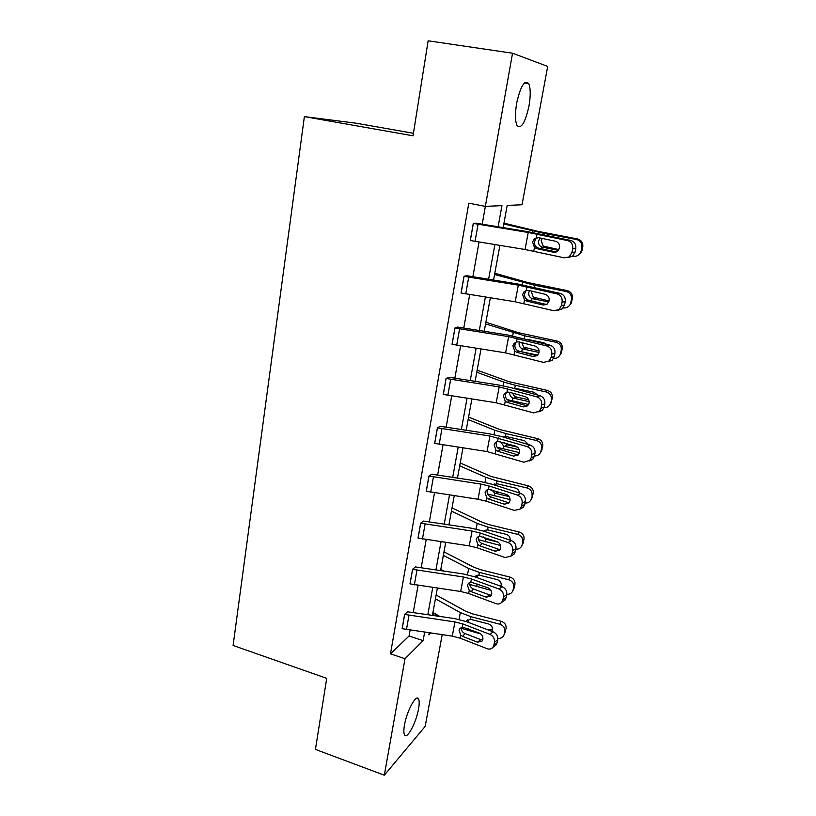 <?xml version="1.0" encoding="UTF-8"?>
<svg xmlns="http://www.w3.org/2000/svg" width="816" height="816" viewBox="0 0 816 816"><rect width="100%" height="100%" fill="white"/><g stroke="black" fill="none" stroke-linecap="round" stroke-linejoin="round"><path stroke-width="1.22" d="M404.491 724.965C406.868 710.665 416.537 693.253 418.639 699.139C419.414 700.954 419.383 704.228 418.537 708.961C416.221 722.854 406.664 740.479 404.42 734.635C403.655 732.87 403.675 729.647 404.491 724.965M516.671 103.142C520.567 86.057 524.566 79.54 528.686 83.579C530.635 88.169 530.726 95.676 528.972 106.111C525.147 122.951 521.159 129.397 516.987 125.429C515.059 121.023 514.957 113.597 516.671 103.142M413.426 133.294L355.909 123.175L304.378 116.617L233.09 645.476L326.726 678.341L315.425 749.404L384.326 775.2L405.011 658.726L423.116 640.631L424.636 632.237M304.378 116.617L413.029 135.803L428.135 40.8L512.54 53.213L547.699 66.422L522.016 204.765L507.185 205.418L503.135 227.644M432.572 614.499L437.906 616.213M442.201 634.705L425.187 726.373L384.326 775.2M502.187 586.735L474.851 576.841L462.896 573.883L415.436 566.926L412.549 569.313L463.406 576.983L471.424 578.972L498.882 588.958L502.187 586.735C505.594 588.356 507.113 590.998 506.756 594.67L503.482 596.945C503.839 593.252 502.309 590.59 498.882 588.958M501.718 602.33L502.901 599.882L506.175 597.598L505.002 600.035L501.718 602.33C500.188 603.942 498.28 604.37 495.985 603.616L468.659 593.497L460.683 591.498L409.989 583.879L412.549 569.313M520.669 493.384L492.507 484.357L480.257 481.532L431.776 474.198L428.92 476.034L480.889 484.082L489.11 485.979L517.405 495.077L520.669 493.384C524.178 494.904 525.749 497.576 525.361 501.401L522.128 503.156C522.505 499.3 520.934 496.618 517.405 495.077M520.078 509.072L521.516 506.226L524.759 504.461L523.321 507.287L520.078 509.072L514.376 510.408L486.224 501.167L478.043 499.249L426.248 491.263L428.92 476.034M540.008 395.719L510.969 387.651L498.403 384.968L448.861 377.237L446.056 378.471L499.178 386.906L536.795 396.841L540.008 395.719C543.629 397.137 545.241 399.84 544.833 403.818L541.64 404.991C542.048 400.982 540.427 398.259 536.795 396.841M539.213 411.529L541.008 408.214L544.19 407.021L542.416 410.326L533.623 412.886L496.189 402.778L443.261 394.414L446.056 378.471M560.266 293.423L517.395 283.907L466.742 275.726L463.988 276.318L518.323 285.161L557.104 293.913L560.266 293.423C563.999 294.729 565.651 297.452 565.223 301.614L562.091 302.155C562.52 297.962 560.857 295.219 557.104 293.913M559.154 309.437L561.418 305.521L564.56 304.97L562.295 308.856L553.778 310.733L515.202 301.787L461.06 293.005L463.988 276.318M482.205 224.216L485.367 206.377L468.812 203.174L390.487 653.84L409.071 636.011L410.101 630.197M413.212 612.714L418.057 585.398M421.168 567.865L426.187 539.6M429.318 522.026L434.51 492.782M437.631 475.167L443.006 444.904M446.148 427.237L451.707 395.933M454.849 378.226L460.601 345.821M463.753 328.073L469.71 294.535M472.872 276.757L479.043 242.026M570.751 240.445L527.228 231.581L476.003 223.176L473.28 223.411L528.238 232.478L567.62 240.587L570.751 240.445C574.556 241.679 576.229 244.423 575.79 248.676L572.689 248.87C573.128 244.586 571.445 241.832 567.62 240.587M569.425 256.591L571.996 252.328L575.107 252.103L572.536 256.346L564.223 257.815L525.035 249.502L470.281 240.506L473.28 223.411M550.015 345.168L507.787 335.019L457.694 327.073L454.92 327.991L508.643 336.631L546.832 345.974L550.015 345.168C553.697 346.525 555.329 349.248 554.911 353.318L551.749 354.175C552.167 350.084 550.525 347.351 546.832 345.974M549.086 361.08L551.096 357.469L554.258 356.592L552.259 360.172L543.589 362.406L505.583 352.869L452.054 344.301L454.92 327.991M530.227 445.108L501.636 436.55L489.223 433.796L440.222 426.268L437.396 427.808L489.937 436.04L526.983 446.525L530.227 445.108C533.786 446.576 535.378 449.269 534.99 453.176L531.777 454.634C532.165 450.707 530.573 448.004 526.983 446.525M529.553 460.856L531.145 457.786L534.368 456.297L532.766 459.347L523.892 462.213L487.009 451.554L434.653 443.384L437.396 427.808M511.326 540.58L483.582 531.114L471.485 528.217L423.514 521.077L420.648 523.189L472.056 531.053L480.175 532.991L508.042 542.548L511.326 540.58C514.784 542.15 516.324 544.813 515.957 548.556L512.703 550.576C513.07 546.802 511.51 544.129 508.042 542.548M510.806 556.216L512.101 553.585L515.365 551.545L514.07 554.176L510.806 556.216L505.084 557.532L477.35 547.842L469.261 545.884L418.027 538.081L420.648 523.189M493.241 631.88L466.303 621.578L454.502 618.559L407.541 611.796L404.624 614.428L454.951 621.925L462.866 623.954L489.926 634.348L493.241 631.88C496.597 633.542 498.107 636.174 497.76 639.775L494.465 642.294C494.812 638.673 493.303 636.021 489.926 634.348M492.823 647.445L493.894 645.16L497.189 642.631L496.118 644.905L492.823 647.445C491.324 649.077 489.406 649.485 487.091 648.689L460.163 638.163L452.278 636.123L402.125 628.677L404.624 614.428M390.487 653.84L405.011 658.726M498.107 226.817L501.952 205.642L485.347 206.377L512.54 53.213M429.226 632.879L428.859 634.889L430.654 633.083M499.892 245.412L493.568 280.082M490.334 297.82L484.225 331.306M481.001 349.013L475.096 381.358M471.872 399.034L466.171 430.287M462.958 447.923L457.45 478.125M454.237 495.72L448.922 524.902M445.72 542.446L440.569 570.659M437.376 588.163L432.409 615.427M427.798 614.774L432.745 587.5M435.917 569.986L441.028 541.763M444.21 524.209L449.504 495.016M452.696 477.411L458.174 447.199M461.366 429.553L467.038 398.29M470.24 380.613L476.105 348.248M479.318 330.531L485.387 297.034M488.6 279.276L494.884 244.606M409.071 636.011L423.116 640.631M537.703 237.589L535.857 238.915L534.5 241.638C534.184 244.504 535.245 246.565 537.673 247.819L538.591 248.115L536.683 248.605L553.381 252.236L556.053 252.052M575.107 252.103L575.79 248.676M572.536 256.346L567.579 257.601M556.298 251.96L538.591 248.115M571.996 252.328L572.689 248.87M536.683 248.605L534.48 247.503L532.583 242.077L533.95 239.333L536.316 237.803L538.764 237.691L555.512 241.25C558.542 242.24 559.878 244.443 559.531 247.84L557.42 251.297L553.381 252.236M572.72 256.183L573.169 256.275C576.198 256.683 578.585 255.602 580.319 253.031L581.176 250.828L582.104 250.216L581.257 252.409L578.728 254.867M503.809 223.972L544.445 233.468L576.514 239.476L577.473 238.935C581.42 240.098 583.185 242.74 582.777 246.881L582.104 250.216M503.962 223.135L537.693 231.305L577.473 238.935M558.399 250.339L541.824 247.095C539.315 245.881 538.234 243.851 538.601 241.006L539.815 238.435M582.777 246.881L581.849 247.462L581.176 250.828M581.849 247.462C582.267 243.311 580.482 240.638 576.514 239.476M542.232 238.425L541.212 240.74L543.109 246.024L558.878 249.625M526.677 301.063L524.504 299.931L522.638 294.576L523.811 292.097L525.759 291.322L524.596 293.791C524.29 296.585 525.331 298.625 527.728 299.911L528.635 300.217L526.677 301.063L543.109 305.011L546.332 304.46L528.635 300.217M564.56 304.97L565.223 301.614M562.295 308.856L557.848 310.294M561.418 305.521L562.091 302.155M523.811 292.097L526.3 290.455L528.707 290.404L545.19 294.29C548.168 295.331 549.484 297.514 549.158 300.839L547.291 304.021L543.109 305.011M516.895 352.308L514.763 351.145L512.917 345.862L513.937 343.607L515.936 342.496L514.916 344.74C514.621 347.473 515.651 349.493 518.007 350.798L518.905 351.125L516.895 352.308L533.072 356.551L536.326 355.684L518.905 351.125M554.258 356.592L554.911 353.318M552.259 360.172L548.26 361.702M536.326 355.684L537.02 355.807M551.096 357.469L551.749 354.175M513.937 343.607L516.518 341.894L518.884 341.894L535.112 346.076C538.04 347.167 539.345 349.34 539.019 352.604L537.367 355.531L533.072 356.551M494.588 274.513L534.511 285.243L566.151 291.475L567.171 290.588C571.067 291.771 572.812 294.382 572.414 298.421L571.027 303.644L569.374 305.572M494.822 273.248L527.942 282.581L567.171 290.588M548.791 302.012L531.95 298.564C529.472 297.33 528.411 295.331 528.768 292.546L529.502 290.669M572.414 298.421L571.435 299.36L570.772 302.644L571.761 301.685M571.435 299.36C571.832 295.29 570.068 292.658 566.151 291.475M563.183 307.938C566.161 308.244 568.436 307.132 570.037 304.613L570.772 302.644M531.41 291.955L533.287 297.146L549.137 300.91M520.455 351.533L537.744 355.164M485.571 323.932L524.8 335.835L556.022 342.281L557.104 341.068C560.949 342.261 562.673 344.842 562.285 348.789L561.02 353.736L559.796 355.348M485.877 322.249L518.405 332.693L557.104 341.068M539.05 352.441L522.301 348.85C519.863 347.616 518.803 345.637 519.149 342.914M562.285 348.789L561.245 350.064L560.602 353.277L561.643 351.982M561.245 350.064C561.632 346.086 559.898 343.485 556.022 342.281M546.536 344.281L543.772 342.761L527.095 339.303M553.605 358.438C556.42 358.561 558.542 357.428 559.97 355.042L560.602 353.277M521.75 342.628L523.688 347.126L539.09 350.921M507.348 402.38L505.247 401.186L503.411 395.974L504.319 393.914L506.348 392.486L505.451 394.536C505.175 397.198 506.195 399.197 508.511 400.523L509.398 400.87L507.348 402.38L523.27 406.898L526.544 405.725L509.398 400.87M544.19 407.021L544.833 403.818M542.416 410.326L538.805 411.896M526.544 405.725L527.605 405.909M541.008 408.214L541.64 404.991M504.319 393.914L506.96 392.139L509.286 392.2L525.269 396.668C528.146 397.8 529.431 399.962 529.115 403.155L527.646 405.868L523.27 406.898M507.246 399.656L528.676 404.481M476.758 372.269L503.921 382.102L515.314 385.285L546.128 391.935L547.261 390.405C551.055 391.619 552.769 394.159 552.391 398.024L550.341 404.012M477.136 370.178L509.082 381.694L547.261 390.405M529.207 401.666L512.876 398.014C510.775 396.984 509.704 395.311 509.663 392.986M552.391 398.024L550.667 402.757L551.769 401.146M551.3 399.616C551.677 395.719 549.953 393.159 546.128 391.935M515.314 385.285L514.763 388.192L534.041 392.272L537.693 395.077M544.007 407.755C546.751 407.816 548.78 406.684 550.106 404.348L550.667 402.757M512.499 393.098L514.304 395.984L516.538 397.045L528.697 399.697M496.903 441.476L496.21 443.2C495.934 445.811 496.944 447.79 499.239 449.137L500.096 449.494L498.015 451.309L513.692 456.103L516.997 454.645L500.096 449.494M534.368 456.297L534.99 453.176M532.766 459.347L529.462 460.938M516.997 454.645L518.333 454.849M531.145 457.786L531.777 454.634M498.015 451.309L495.944 450.095L494.129 444.944L494.924 443.057L497.617 441.252L515.641 446.107C518.476 447.28 519.751 449.432 519.445 452.564L518.129 455.063L513.692 456.103M497.158 447.311L519.435 452.625M468.129 419.546L494.812 430.246L506.042 433.633L536.459 440.477L537.642 438.641C541.385 439.865 543.079 442.374 542.722 446.168L541.09 451.534M468.588 417.088L499.963 429.604L537.642 438.641M519.241 449.708L503.656 446.077L500.494 441.64M503.044 436.978L506.461 436.601L524.535 440.681L528.564 444.608M542.722 446.168L541.569 448.055L540.957 451.126L542.11 449.218M541.569 448.055C541.936 444.241 540.233 441.721 536.459 440.477M534.429 455.96C537.173 456.022 539.182 454.9 540.457 452.574L540.957 451.126M504.084 442.619L507.328 444.822L517.517 447.137M487.172 490.783C486.907 493.333 487.897 495.292 490.161 496.658L491.008 497.026L488.886 499.137L504.339 504.196L507.654 502.452L491.008 497.026M524.759 504.461L525.361 501.401M523.321 507.287L520.261 508.868M507.654 502.452L509.194 502.687M521.516 506.226L522.128 503.156M488.886 499.137L486.846 497.903L485.061 492.823L485.765 491.089L488.488 489.263L506.236 494.425C509.031 495.638 510.286 497.78 509.99 500.84L508.807 503.156L504.339 504.196M487.611 493.986L510.082 499.627M459.694 465.803L485.908 477.34L496.975 480.91L527.003 487.948L528.227 485.816C531.93 487.06 533.603 489.529 533.256 493.241L531.899 498.127M460.214 462.978L491.048 476.473L528.227 485.816M509.062 496.577L494.639 493.078L491.701 489.722M493.272 484.602L497.393 483.827L515.233 488.009C517.752 488.784 519.119 490.436 519.353 492.966M533.256 493.241L531.451 498.423L532.654 496.23M532.063 495.424C532.409 491.691 530.726 489.192 527.003 487.948M525.025 503.095C527.779 503.186 529.778 502.075 531.012 499.749L531.451 498.423M478.329 537.326C478.074 539.815 479.053 541.753 481.287 543.14L482.123 543.517L479.971 545.914L495.179 551.218L498.515 549.209L482.123 543.517M515.365 551.545L515.957 548.556M514.07 554.176L511.775 555.614M498.515 549.209L500.208 549.464M512.101 553.585L512.703 550.576M479.971 545.914L477.952 544.649L476.187 539.631L476.819 538.03L479.563 536.204L497.046 541.651C499.8 542.915 501.034 545.037 500.738 548.046L499.678 550.198L495.179 551.218M478.472 539.682L500.616 545.537M451.442 511.081L477.197 523.403L488.101 527.156L517.752 534.368L519.027 531.961C522.679 533.215 524.341 535.663 524.005 539.294L522.832 543.793M452.013 507.909L482.327 522.322L489.559 524.81L519.027 531.961M498.107 542.171L485.816 539.07L483.46 536.979M483.898 531.216L487.58 529.88L506.134 534.307C509.051 535.316 510.388 537.275 510.133 540.182M524.005 539.294L522.75 541.753L522.169 544.68L523.413 542.212M522.75 541.753C523.097 538.091 521.424 535.633 517.752 534.368M515.834 549.199C518.578 549.311 520.567 548.209 521.771 545.904L522.169 544.68M486.081 529.992L485.581 531.369M469.679 582.848C469.435 585.286 470.404 587.204 472.607 588.611L473.433 588.999L471.24 591.661L486.234 597.19L489.59 594.935L473.433 588.999M506.175 597.598L506.756 594.67M505.002 600.035L503.115 601.351M489.59 594.935L491.375 595.221M502.901 599.882L503.482 596.945M471.24 591.661L469.251 590.376L467.507 585.419L468.078 583.94L470.832 582.114L488.05 587.846C490.763 589.142 491.987 591.253 491.701 594.201L490.732 596.2L486.234 597.19M469.659 584.419L490.987 590.345M440.803 569.415L444.128 571.169M443.353 555.4L468.68 568.477L479.42 572.404L508.705 579.778L510.02 577.106C513.631 578.371 515.273 580.788 514.947 584.348L513.907 588.55M443.996 551.902L473.79 567.202L480.92 569.792L510.02 577.106M476.36 575.545L475.024 576.626L478.91 575.066L497.24 579.605C500.126 580.625 501.442 582.563 501.187 585.429L500.922 586.286M514.947 584.348L513.652 587.071L513.08 589.937L514.366 587.204M513.652 587.071C513.988 583.491 512.336 581.063 508.705 579.778M479.553 584.746L477.187 584.062L476.677 586.704M506.818 594.293C509.572 594.446 511.54 593.365 512.723 591.059L513.08 589.937M499.861 585.898L501.248 585.041M477.309 575.198L476.952 577.595M461.224 627.382C460.979 629.768 461.938 631.676 464.11 633.094L464.926 633.502L462.703 636.419L477.482 642.172L480.848 639.673L464.926 633.502M497.189 642.631L497.76 639.775M496.118 644.905L494.567 646.099M480.848 639.673L482.684 639.989M493.894 645.16L494.465 642.294M462.703 636.419L460.744 635.113L459.01 630.217L459.53 628.84L462.284 627.025L479.257 633.022C481.93 634.348 483.133 636.46 482.868 639.346L481.981 641.213L477.482 642.172M461.142 628.249L480.879 634.001M432.939 612.52L439.967 616.498M435.438 598.801L460.336 612.602L470.924 616.692L499.851 624.22L501.208 621.292C504.778 622.567 506.399 624.954 506.083 628.442L503.86 635.266L505.522 631.237M436.132 594.986L465.436 611.123L472.464 613.826L501.208 621.292M467.609 619.885L466.528 620.854L470.424 619.293L488.529 623.934C491.385 624.964 492.691 626.882 492.436 629.677L491.732 631.309M506.083 628.442L504.186 634.226M504.747 631.421C505.063 627.912 503.431 625.505 499.851 624.22M497.872 638.418C500.687 638.642 502.676 637.592 503.86 635.266M488.07 629.901L492.517 629.024M468.608 620.038L468.812 622.537M470.342 240.516L473.341 223.421M536.316 237.803L537.02 234.121M533.776 251.155L534.48 247.503M525.035 249.502L528.238 232.478M475.034 241.373L478.064 224.278M544.445 233.468L544.18 234.835M532.501 230.938L532.216 232.438M541.824 247.095L541.508 248.747M545.425 247.064L542.803 247.381M461.122 293.026L464.059 276.328M526.3 290.455L526.993 286.865M523.821 303.501L524.504 299.931M515.202 301.787L518.323 285.161M465.763 293.903L468.71 277.195M452.115 344.311L454.981 328.001M516.518 341.894L517.191 338.375M514.1 354.634L514.763 351.145M505.583 352.869L508.643 336.631M456.695 345.209L459.581 328.889M534.511 285.243L534.113 287.314M522.75 282.479L522.322 284.764M531.95 298.564L531.502 300.91M535.582 298.207L532.919 298.85M524.8 335.835L524.28 338.589M513.233 332.857L512.662 335.876M522.301 348.85L521.74 351.808M525.953 348.177L523.26 349.146M443.323 394.424L446.117 378.491M506.96 392.139L507.613 388.712M504.594 404.593L505.247 401.186M496.189 402.778L499.178 386.906M447.841 395.342L450.656 379.399M503.921 382.102L503.217 385.825M512.876 398.014L512.326 400.901M516.538 397.045L513.815 398.31M434.714 443.404L437.458 427.829M497.617 441.252L498.26 437.896M495.302 453.431L495.944 450.095M487.009 451.554L489.937 436.04M439.181 444.332L441.935 428.747M506.042 433.633L505.492 436.478M494.812 430.246L493.986 434.642M503.656 446.077L503.115 448.902M507.328 444.822L504.584 446.372M426.309 491.283L428.981 476.054M488.488 489.263L489.11 485.979M486.224 501.167L486.846 497.903M478.043 499.249L480.889 484.082M430.715 492.221L433.408 476.993M496.975 480.91L496.434 483.694M485.908 477.34L484.959 482.378M494.639 493.078L494.108 495.842M498.015 491.762L495.557 493.384M418.088 538.101L420.709 523.209M479.563 536.204L480.175 532.991M477.35 547.842L477.952 544.649M469.261 545.884L472.056 531.053M422.443 539.06L425.075 524.158M488.101 527.156L487.58 529.88M477.197 523.403L476.136 529.054M485.816 539.07L485.296 541.773M487.886 538.499L486.724 539.376M410.05 583.899L412.61 569.323M470.832 582.114L471.424 578.972M468.659 593.497L469.251 590.376M460.683 591.498L463.406 576.983M414.355 584.868L416.925 570.292M479.42 572.404L478.91 575.066M468.68 568.477L467.497 574.719M402.186 628.697L404.685 614.448M462.284 627.025L462.866 623.954M460.163 638.163L460.744 635.113M452.278 636.123L454.951 621.925M406.439 629.677L408.959 615.417M470.924 616.692L470.424 619.293M460.336 612.602L459.051 619.395M468.578 628.912L468.241 630.686M418.639 699.139L416.425 698.374M528.686 83.579L524.453 82.926M533.95 239.333L535.857 238.915M580.319 253.031L581.257 252.409M570.037 304.613L571.027 303.644M559.97 355.042L561.02 353.736M550.106 404.348L551.218 402.737M494.924 443.057L496.73 441.548M503.37 437.07L504.329 436.55M540.457 452.574L541.62 450.656M485.765 491.089L487.101 489.804M493.476 484.673L494.69 483.888M531.012 499.749L532.216 497.546M476.819 538.03L477.829 536.948M483.97 531.236L485.377 530.216M521.771 545.904L523.025 543.425M468.078 583.94L468.843 583.042M512.723 591.059L514.019 588.326M459.53 628.84L460.122 628.096"/></g></svg>
